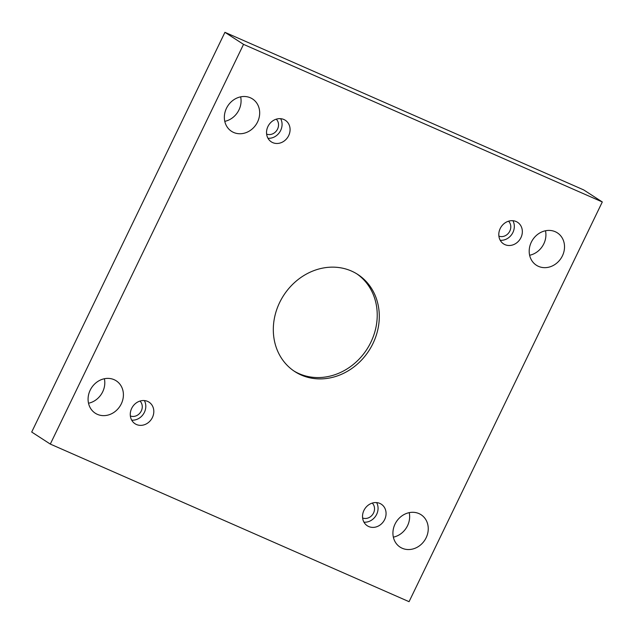 <?xml version="1.0" encoding="UTF-8"?>
<svg xmlns="http://www.w3.org/2000/svg" width="634" height="634" viewBox="0 0 634 634"><rect width="100%" height="100%" fill="white"/><g stroke="black" fill="none" stroke-linecap="round" stroke-linejoin="round"><path stroke-width="0.95" d="M602.3 201.961L243.535 44.364L50.308 444.085L409.065 601.682L602.3 201.961L583.692 189.915L224.935 32.318L31.7 432.039L50.308 444.085M136.453 424.503A12.862 11.293 -57.1 0 1 135.05 423.75A12.862 11.293 -57.1 0 1 132.561 406.814A12.862 11.293 -57.1 0 1 149.03 402.154A12.862 11.293 -57.1 0 1 151.986 418.313A12.862 11.293 -57.1 0 1 136.453 424.503M368.711 526.537A12.862 11.293 -57.1 0 1 367.308 525.776A12.862 11.293 -57.1 0 1 364.819 508.84A12.862 11.293 -57.1 0 1 381.288 504.189A12.862 11.293 -57.1 0 1 384.244 520.34A12.862 11.293 -57.1 0 1 368.711 526.537M504.981 244.645A12.862 11.293 -57.1 0 1 503.578 243.892A12.862 11.293 -57.1 0 1 501.09 226.956A12.862 11.293 -57.1 0 1 517.558 222.296A12.862 11.293 -57.1 0 1 520.514 238.455A12.862 11.293 -57.1 0 1 504.981 244.645M272.723 142.618A12.862 11.293 -57.1 0 1 271.312 141.857A12.862 11.293 -57.1 0 1 268.824 124.93A12.862 11.293 -57.1 0 1 285.3 120.27A12.862 11.293 -57.1 0 1 288.256 136.421A12.862 11.293 -57.1 0 1 272.723 142.618M257.57 121.958A19.289 16.936 122.9 0 0 252.498 98.928A19.289 16.936 122.9 0 0 227.796 105.918A19.289 16.936 122.9 0 0 231.529 131.317A19.289 16.936 122.9 0 0 257.57 121.958M562.413 255.867A19.289 16.936 122.9 0 0 557.341 232.844A19.289 16.936 122.9 0 0 532.639 239.826A19.289 16.936 122.9 0 0 536.372 265.226A19.289 16.936 122.9 0 0 562.413 255.867M121.3 403.842A19.289 16.936 122.9 0 0 116.228 380.82A19.289 16.936 122.9 0 0 91.526 387.802A19.289 16.936 122.9 0 0 95.258 413.202A19.289 16.936 122.9 0 0 121.3 403.842M426.143 537.751A19.289 16.936 122.9 0 0 421.071 514.729A19.289 16.936 122.9 0 0 396.369 521.719A19.289 16.936 122.9 0 0 400.102 547.118A19.289 16.936 122.9 0 0 426.143 537.751M351.434 271.035A57.876 50.815 -57.1 0 1 357.758 274.443A57.876 50.815 -57.1 0 1 368.956 350.642A57.876 50.815 -57.1 0 1 294.85 371.603A57.876 50.815 -57.1 0 1 281.536 298.907A57.876 50.815 -57.1 0 1 351.434 271.035M243.535 44.364L224.935 32.318M393.357 537.149A19.289 16.936 122.9 0 0 407.535 525.705A19.289 16.936 122.9 0 0 409.215 512.652M88.514 403.232A19.289 16.936 122.9 0 0 102.692 391.796A19.289 16.936 122.9 0 0 104.372 378.744M529.628 255.256A19.289 16.936 122.9 0 0 543.806 243.821A19.289 16.936 122.9 0 0 545.486 230.768M224.785 121.348A19.289 16.936 122.9 0 0 238.963 109.912A19.289 16.936 122.9 0 0 240.643 96.851M139.987 401.06A9.003 7.901 -57.1 0 1 141.287 410.951A9.003 7.901 -57.1 0 1 130.35 415.952M131.698 420.144A12.862 11.293 122.9 0 0 143.506 413.907A12.862 11.293 122.9 0 0 144.37 400.577M372.253 503.095A9.003 7.901 -57.1 0 1 373.545 512.985A9.003 7.901 -57.1 0 1 362.616 517.978M363.956 522.17A12.862 11.293 122.9 0 0 375.764 515.933A12.862 11.293 122.9 0 0 376.628 502.603M508.523 221.203A9.003 7.901 -57.1 0 1 509.815 231.093A9.003 7.901 -57.1 0 1 498.887 236.094M500.226 240.286A12.862 11.293 122.9 0 0 512.034 234.041A12.862 11.293 122.9 0 0 512.898 220.719M276.258 119.176A9.003 7.901 -57.1 0 1 277.557 129.067A9.003 7.901 -57.1 0 1 266.621 134.067M267.968 138.26A12.862 11.293 122.9 0 0 279.776 132.015A12.862 11.293 122.9 0 0 280.64 118.685M356.712 273.785A57.876 50.815 -57.1 0 1 366.888 349.302A57.876 50.815 -57.1 0 1 293.819 370.922"/></g></svg>
